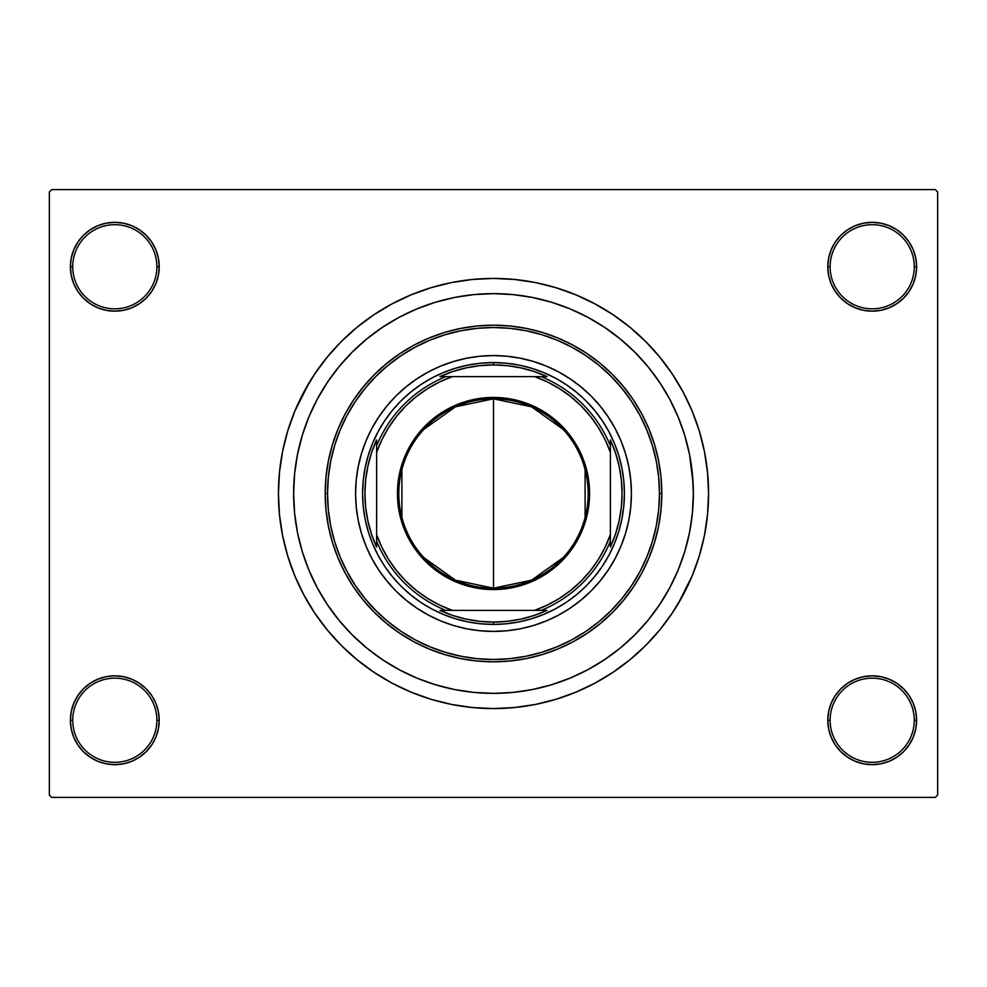 <?xml version="1.0" encoding="UTF-8"?>
<svg xmlns="http://www.w3.org/2000/svg" width="987" height="987" viewBox="0 0 987 987"><rect width="100%" height="100%" fill="white"/><g stroke="black" fill="none" stroke-linecap="round" stroke-linejoin="round"><path stroke-width="1.48" d="M827.785 720.251L830.116 720.251A42.083 42.083 0 0 0 872.2 762.322A42.083 42.083 0 0 0 914.27 720.251A42.083 42.083 0 0 0 872.2 678.168A42.083 42.083 0 0 0 830.116 720.251L827.785 720.251A44.415 44.415 0 0 1 872.2 675.836A44.415 44.415 0 0 1 916.615 720.251L914.27 720.251A42.083 42.083 0 0 1 872.2 762.322A42.083 42.083 0 0 1 830.116 720.251A42.083 42.083 0 0 1 872.2 678.168A42.083 42.083 0 0 1 914.27 720.251L916.615 720.251L915.763 711.59L913.234 703.25L909.126 695.576L903.598 688.84L896.875 683.325L889.188 679.216L880.86 676.687L872.2 675.836L863.526 676.687L855.198 679.216L847.525 683.325L840.788 688.84L835.261 695.576L831.165 703.25L828.636 711.59L827.785 720.251L828.636 728.912L831.165 737.252L835.261 744.926L840.788 751.662L847.525 757.177L855.198 761.285L863.526 763.815L872.2 764.666L880.86 763.815L889.188 761.285L896.875 757.177L903.598 751.662L909.126 744.926L913.234 737.252L915.763 728.912L916.615 720.251A44.415 44.415 0 0 1 872.2 764.666A44.415 44.415 0 0 1 827.785 720.251L828.636 728.912M156.884 720.251A42.083 42.083 0 0 0 114.8 678.168A42.083 42.083 0 0 0 72.73 720.251L70.385 720.251A44.415 44.415 0 0 1 114.8 675.836A44.415 44.415 0 0 1 159.215 720.251L156.884 720.251A42.083 42.083 0 0 1 114.8 762.322A42.083 42.083 0 0 1 72.73 720.251A42.083 42.083 0 0 1 114.8 678.168A42.083 42.083 0 0 1 156.884 720.251L159.215 720.251L158.364 711.59L155.835 703.25L151.739 695.576L146.212 688.84L139.475 683.325L131.802 679.216L123.474 676.687L114.8 675.836L106.14 676.687L97.812 679.216L90.125 683.325L83.401 688.84L77.874 695.576L73.766 703.25L71.237 711.59L70.385 720.251L71.237 728.912L73.766 737.252L77.874 744.926L83.401 751.662L90.125 757.177L97.812 761.285L106.14 763.815L114.8 764.666L123.474 763.815L131.802 761.285L139.475 757.177L146.212 751.662L151.739 744.926L155.835 737.252L158.364 728.912L159.215 720.251A44.415 44.415 0 0 1 114.8 764.666A44.415 44.415 0 0 1 70.385 720.251L72.73 720.251A42.083 42.083 0 0 0 114.8 762.322A42.083 42.083 0 0 0 156.884 720.251M159.215 266.749A44.415 44.415 0 0 1 114.8 311.164A44.415 44.415 0 0 1 70.385 266.749L72.73 266.749A42.083 42.083 0 0 0 114.8 308.832A42.083 42.083 0 0 0 156.884 266.749A42.083 42.083 0 0 0 114.8 224.678A42.083 42.083 0 0 0 72.73 266.749L70.385 266.749A44.415 44.415 0 0 1 114.8 222.334A44.415 44.415 0 0 1 159.215 266.749L156.884 266.749A42.083 42.083 0 0 1 114.8 308.832A42.083 42.083 0 0 1 72.73 266.749A42.083 42.083 0 0 1 114.8 224.678A42.083 42.083 0 0 1 156.884 266.749L159.215 266.749L158.364 258.088L155.835 249.748L151.739 242.074L146.212 235.338L139.475 229.823L131.802 225.715L123.474 223.185L114.8 222.334L106.14 223.185L97.812 225.715L90.125 229.823L83.401 235.338L77.874 242.074L73.766 249.748L71.237 258.088L70.385 266.749L71.237 275.41L73.766 283.75L77.874 291.424L83.401 298.16L90.125 303.675L97.812 307.784L106.14 310.313L114.8 311.164L123.474 310.313L131.802 307.784L139.475 303.675L146.212 298.16L151.739 291.424L155.835 283.75L158.364 275.41L159.215 266.749L158.364 258.088M914.27 266.749A42.083 42.083 0 0 0 872.2 224.678A42.083 42.083 0 0 0 830.116 266.749L827.785 266.749A44.415 44.415 0 0 1 872.2 222.334A44.415 44.415 0 0 1 916.615 266.749L914.27 266.749A42.083 42.083 0 0 1 872.2 308.832A42.083 42.083 0 0 1 830.116 266.749A42.083 42.083 0 0 1 872.2 224.678A42.083 42.083 0 0 1 914.27 266.749L916.615 266.749L915.763 258.088L913.234 249.748L909.126 242.074L903.598 235.338L896.875 229.823L889.188 225.715L880.86 223.185L872.2 222.334L863.526 223.185L855.198 225.715L847.525 229.823L840.788 235.338L835.261 242.074L831.165 249.748L828.636 258.088L827.785 266.749L828.636 275.41L831.165 283.75L835.261 291.424L840.788 298.16L847.525 303.675L855.198 307.784L863.526 310.313L872.2 311.164L880.86 310.313L889.188 307.784L896.875 303.675L903.598 298.16L909.126 291.424L913.234 283.75L915.763 275.41L916.615 266.749A44.415 44.415 0 0 1 872.2 311.164A44.415 44.415 0 0 1 827.785 266.749L830.116 266.749A42.083 42.083 0 0 0 872.2 308.832A42.083 42.083 0 0 0 914.27 266.749M692.405 473.908L689.531 454.513L684.756 435.477L678.155 417.02L669.766 399.279L659.686 382.462L648.003 366.708L634.826 352.174L620.292 338.997L604.537 327.314L587.721 317.234L569.98 308.845L551.523 302.244L532.486 297.469L513.092 294.595L493.5 293.632L473.908 294.595L454.513 297.469L435.477 302.244L417.02 308.845L399.279 317.234L382.462 327.314L366.708 338.997L352.174 352.174L338.997 366.708L327.314 382.462L317.234 399.279L308.845 417.02L302.244 435.477L297.469 454.513L294.595 473.908L293.632 493.5L294.595 513.092L297.469 532.486L302.244 551.523L308.845 569.98L317.234 587.721L327.314 604.537L338.997 620.292L352.174 634.826L366.708 648.003L382.462 659.686L399.279 669.766L417.02 678.155L435.477 684.756L454.513 689.531L473.908 692.405L493.5 693.367L513.092 692.405L532.486 689.531L551.523 684.756L569.98 678.155L587.721 669.766L604.537 659.686L620.292 648.003L634.826 634.826L648.003 620.292L659.686 604.537L669.766 587.721L678.155 569.98L684.756 551.523L689.531 532.486L692.405 513.117L693.367 493.5A199.867 199.867 0 0 1 493.5 693.367A199.867 199.867 0 0 1 293.632 493.5A199.867 199.867 0 0 1 493.5 293.632A199.867 199.867 0 0 1 693.367 493.5L692.405 473.908L693.367 493.5L692.405 513.092L689.531 532.486L684.756 551.523L678.155 569.98L669.766 587.721L659.686 604.537L648.003 620.292L634.826 634.826L620.292 648.003L604.537 659.686L587.721 669.766L569.98 678.155L551.523 684.756L532.486 689.531L513.092 692.405L493.5 693.367L473.908 692.405L454.513 689.531L435.477 684.756L417.02 678.155L399.279 669.766L382.462 659.686L366.708 648.003L352.174 634.826L338.997 620.292L327.314 604.537L317.234 587.721L308.845 569.98L302.244 551.523L297.469 532.486L294.595 513.092L293.632 493.5A199.867 199.867 0 0 1 493.5 293.632A199.867 199.867 0 0 1 693.367 493.5A199.867 199.867 0 0 1 493.5 693.367A199.867 199.867 0 0 1 293.632 493.5L294.595 473.908L297.469 454.513L302.244 435.477L308.845 417.02L317.234 399.279L327.314 382.462L338.997 366.708L352.174 352.174L366.708 338.997L382.462 327.314L399.279 317.234L417.02 308.845L435.477 302.244L454.513 297.469L473.908 294.595L493.5 293.632L513.092 294.595L532.486 297.469L551.523 302.244L569.98 308.845L587.721 317.234L604.537 327.314L620.292 338.997L634.826 352.174L648.003 366.708L659.686 382.462L669.766 399.279L678.155 417.02L684.756 435.477L689.531 454.513L693.121 483.531M677.97 604.069L692.195 575.803L699.302 555.928L704.434 535.46L707.531 514.585L708.567 493.5A215.067 215.067 0 0 1 493.5 708.567A215.067 215.067 0 0 1 278.433 493.5A215.067 215.067 0 0 1 493.5 278.433A215.067 215.067 0 0 1 708.567 493.5L707.531 472.415L704.434 451.54L699.302 431.072L692.195 411.197L683.164 392.123L676.132 379.933M935.318 797.397L51.682 797.397L49.35 795.053L49.35 191.947L51.682 189.603L935.318 189.603L51.682 189.603L49.35 191.947L49.35 795.053L51.682 797.397L935.318 797.397L937.65 795.053L937.65 191.947L937.65 795.053L935.318 797.397M688.358 537.964L688.951 535.262M574.965 310.991L569.055 308.462M534.09 689.197L535.768 688.852M574.977 676.009L584.156 671.629M935.318 189.603L937.65 191.947L935.318 189.603M309.03 382.931L294.805 411.197L287.698 431.072L282.566 451.54L279.469 472.415L278.433 493.5L279.469 514.585L282.566 535.46L287.698 555.928L294.805 575.803L303.836 594.877L310.868 607.067M303.836 594.877L314.68 612.976L327.252 629.928L341.428 645.572L357.072 659.748L374.024 672.32L392.123 683.164L411.197 692.195L431.072 699.302L451.54 704.434L472.415 707.531L493.5 708.567L507.565 708.098M699.302 555.928L702.941 542.332M683.164 392.123L672.32 374.024L659.748 357.072L645.572 341.428L629.928 327.252L612.976 314.68L594.877 303.836L575.803 294.805L555.928 287.698L535.46 282.566L514.585 279.469L493.5 278.433L479.435 278.902M287.698 431.072L284.059 444.668M913.234 249.748L909.126 242.074L903.598 235.338M889.188 225.715L880.86 223.185L872.2 222.334L863.526 223.185L855.198 225.715M847.525 229.823L840.788 235.338M828.636 258.088L827.785 266.749M131.802 225.715L123.474 223.185L114.8 222.334L106.14 223.185L97.812 225.715M73.766 283.75L77.874 291.424L83.401 298.16M139.475 303.675L146.212 298.16M73.766 737.252L77.874 744.926L83.401 751.662M97.812 761.285L106.14 763.815L114.8 764.666L123.474 763.815L131.802 761.285M139.475 757.177L146.212 751.662M158.364 728.912L159.215 720.251M913.234 703.25L909.126 695.576L903.598 688.84M847.525 683.325L840.788 688.84M855.198 761.285L863.526 763.815L872.2 764.666L880.86 763.815L889.188 761.285M493.5 278.433L472.415 279.469L451.54 282.566L431.072 287.698L411.197 294.805L392.123 303.836L374.024 314.68L357.072 327.252L341.428 341.428L327.252 357.072L314.68 374.024L303.836 392.123M493.5 708.567L514.585 707.531L535.46 704.434L555.928 699.302L575.803 692.195L594.877 683.164L612.976 672.32L629.928 659.748L645.572 645.572L659.748 629.928L672.32 612.976L683.164 594.877M688.05 539.309L687.581 541.246M628.781 520.346A137.921 137.921 0 0 0 631.421 493.5A137.921 137.921 0 0 1 493.5 631.421A137.921 137.921 0 0 1 355.579 493.5A137.921 137.921 0 0 0 358.219 520.346M358.244 520.457A137.921 137.921 0 0 0 366.029 546.169M366.115 546.379A137.921 137.921 0 0 0 440.621 620.885M440.831 620.971A137.921 137.921 0 0 0 466.543 628.756M466.654 628.781A137.921 137.921 0 0 0 520.346 628.781M520.457 628.756A137.921 137.921 0 0 0 546.169 620.971M546.379 620.885A137.921 137.921 0 0 0 620.885 546.379M620.971 546.169A137.921 137.921 0 0 0 628.756 520.457M325.192 493.5L327.524 493.5A165.976 165.976 0 0 1 493.5 327.524A165.976 165.976 0 0 1 659.476 493.5L661.808 493.5A168.308 168.308 0 0 0 493.5 325.192A168.308 168.308 0 0 0 325.192 493.5A168.308 168.308 0 0 1 493.5 325.192A168.308 168.308 0 0 1 661.808 493.5L660.994 509.995L658.576 526.33L654.566 542.356L649.002 557.914L641.932 572.842L633.444 587.006L623.599 600.269L612.508 612.508L600.269 623.599L587.006 633.444L572.842 641.932L557.914 649.002L542.356 654.566L526.33 658.576L509.995 660.994L493.5 661.808L477.005 660.994L460.67 658.576L444.643 654.566L429.086 649.002L414.158 641.932L399.994 633.444L386.731 623.599L374.492 612.508L363.401 600.269L353.556 587.006L345.068 572.842L337.998 557.914L332.434 542.356L328.424 526.33L326.006 509.995L325.192 493.5L326.006 477.005L328.424 460.67L332.434 444.643L337.998 429.086L345.068 414.158L353.556 399.994L363.401 386.731L374.492 374.492L386.731 363.401L399.994 353.556L414.158 345.068L429.086 337.998L444.643 332.434L460.67 328.424L477.005 326.006L493.5 325.192L509.995 326.006L526.33 328.424L542.356 332.434L557.914 337.998L572.842 345.068L587.006 353.556L600.269 363.401L612.508 374.492L623.599 386.731L633.444 399.994L641.932 414.158L649.002 429.086L654.566 444.643L658.576 460.67L660.994 477.005L661.808 493.5A168.308 168.308 0 0 1 493.5 661.808A168.308 168.308 0 0 1 325.192 493.5A168.308 168.308 0 0 0 493.5 661.808A168.308 168.308 0 0 0 661.808 493.5L659.476 493.5L658.674 477.227L656.281 461.126L652.321 445.322L646.843 429.987L639.872 415.256L631.495 401.29L621.798 388.212L610.854 376.146L598.788 365.202L585.71 355.505L571.744 347.128L557.013 340.157L541.678 334.679L525.874 330.719L509.773 328.326L493.5 327.524L477.227 328.326L461.126 330.719L445.322 334.679L429.987 340.157L415.256 347.128L401.29 355.505L388.212 365.202L376.146 376.146L365.202 388.212L355.505 401.29L347.128 415.256L340.157 429.987L334.679 445.322L330.719 461.126L328.326 477.227L327.524 493.5L328.326 509.773L330.719 525.874L334.679 541.678L340.157 557.013L347.128 571.744L355.505 585.71L365.202 598.788L376.146 610.854L388.212 621.798L401.29 631.495L415.256 639.872L429.987 646.843L445.322 652.321L461.126 656.281L477.227 658.674L493.5 659.476L509.773 658.674L525.874 656.281L541.678 652.321L557.013 646.843L571.744 639.872L585.71 631.495L598.788 621.798L610.854 610.854L621.798 598.788L631.495 585.71L639.872 571.744L646.843 557.013L652.321 541.678L656.281 525.874L658.674 509.773L659.476 493.5A165.976 165.976 0 0 1 493.5 659.476A165.976 165.976 0 0 1 327.524 493.5L325.192 493.5M455.5 368.225L467.961 365.104L480.669 363.228L493.5 362.587L506.331 363.228L519.039 365.104L531.5 368.225L543.59 372.555L555.212 378.046L566.23 384.659L576.544 392.308L586.068 400.932L594.692 410.456L602.341 420.77L608.954 431.788L614.445 443.41L618.775 455.5L621.896 467.961L623.772 480.669L624.413 493.5L623.772 506.331L621.896 519.039L618.775 531.5L614.445 543.59L608.954 555.212L602.341 566.23L594.692 576.544L586.068 586.068L576.544 594.692L566.23 602.341L555.212 608.954L543.59 614.445L531.5 618.775L519.039 621.896L506.331 623.772L493.5 624.413L480.669 623.772L467.961 621.896L455.5 618.775L443.41 614.445L431.788 608.954L420.77 602.341L410.456 594.692L400.932 586.068L392.308 576.544L384.659 566.23L378.046 555.212L372.555 543.59L368.225 531.5L365.104 519.039L363.228 506.331L362.587 493.5L363.228 480.669L365.104 467.961L368.225 455.5L372.555 443.41L378.046 431.788L384.659 420.77L392.308 410.456L400.932 400.932L410.456 392.308L420.77 384.659L431.788 378.046L443.41 372.555L455.5 368.225L467.961 365.104M358.219 466.654A137.921 137.921 0 0 0 355.579 493.5L356.245 479.978L358.232 466.592L361.513 453.465L366.078 440.72L371.865 428.481L378.823 416.872L386.892 406.002L395.972 395.972L406.002 386.892L416.872 378.823L428.481 371.865L440.72 366.078L453.465 361.513L466.592 358.232L479.978 356.245L493.5 355.579L507.022 356.245L520.408 358.232L533.535 361.513L546.28 366.078L558.519 371.865L570.128 378.823L580.998 386.892L591.028 395.972L600.108 406.002L608.177 416.872L615.135 428.481L620.922 440.72L625.487 453.465L628.768 466.592L630.755 479.978L631.421 493.5L630.755 507.022L628.768 520.408L625.487 533.535L620.922 546.28L615.135 558.519L608.177 570.128L600.108 580.998L591.028 591.028L580.998 600.108L570.128 608.177L558.519 615.135L546.28 620.922L533.535 625.487L520.408 628.768L507.022 630.755L493.5 631.421L479.978 630.755L466.592 628.768L453.465 625.487L440.72 620.922L428.481 615.135L416.872 608.177L406.002 600.108L395.972 591.028L386.892 580.998L378.823 570.128L371.865 558.519L366.078 546.28L361.513 533.535L358.232 520.408L356.245 507.022L355.579 493.5A137.921 137.921 0 0 1 493.5 355.579A137.921 137.921 0 0 1 631.421 493.5A137.921 137.921 0 0 0 628.781 466.654M531.5 618.775L519.039 621.896M368.225 531.5L365.104 519.039M618.775 455.5L621.896 467.961M628.756 466.543A137.921 137.921 0 0 0 620.971 440.831M620.885 440.621A137.921 137.921 0 0 0 546.379 366.115M546.169 366.029A137.921 137.921 0 0 0 520.457 358.244M520.346 358.219A137.921 137.921 0 0 0 466.654 358.219M466.543 358.244A137.921 137.921 0 0 0 440.831 366.029M440.621 366.115A137.921 137.921 0 0 0 366.115 440.621M366.029 440.831A137.921 137.921 0 0 0 358.244 466.543M563.195 557.581L531.561 580.183L493.5 588.178A94.678 94.678 0 0 0 588.178 493.5A94.678 94.678 0 0 0 493.5 398.822L493.5 397.428A96.072 96.072 0 0 1 589.572 493.5A96.072 96.072 0 0 1 493.5 589.572L493.5 398.822A94.678 94.678 0 0 1 588.178 493.5A94.678 94.678 0 0 1 493.5 588.178L455.439 580.183L423.805 557.581M423.805 429.419L455.439 406.817L493.5 398.822L531.561 406.817L563.195 429.419M585.106 469.59L585.106 517.41M445.816 376.615L439.943 376.615A128.569 128.569 0 0 1 493.5 364.931L493.5 362.587A130.913 130.913 0 0 0 362.587 493.5A130.913 130.913 0 0 0 493.5 624.413L493.5 622.069A128.569 128.569 0 0 1 439.943 610.385L547.057 610.385A128.569 128.569 0 0 1 493.5 622.069L507.281 621.329L520.914 619.108L534.226 615.456L547.057 610.385L541.184 610.385A126.237 126.237 0 0 0 610.385 541.184L610.385 439.943A128.569 128.569 0 0 1 610.385 547.057L615.456 534.226L619.108 520.914L621.329 507.281L622.069 493.5L621.329 479.719L619.108 466.086L615.456 452.774L610.385 439.943L610.385 445.816A126.237 126.237 0 0 0 541.184 376.615L439.943 376.615L452.774 371.544L466.086 367.892L479.719 365.671L493.5 364.931A128.569 128.569 0 0 1 547.057 376.615L534.226 371.544L520.914 367.892L507.281 365.671L493.5 364.931L493.5 362.587A130.913 130.913 0 0 1 624.413 493.5A130.913 130.913 0 0 1 493.5 624.413A130.913 130.913 0 0 1 362.587 493.5A130.913 130.913 0 0 1 493.5 362.587A130.913 130.913 0 0 1 624.413 493.5A130.913 130.913 0 0 1 493.5 624.413L493.5 622.069L479.719 621.329L466.086 619.108L452.774 615.456L439.943 610.385L445.816 610.385A126.237 126.237 0 0 1 376.615 541.184L376.615 547.057A128.569 128.569 0 0 1 376.615 439.943L376.615 547.057L371.544 534.226L367.892 520.914L365.671 507.281L364.931 493.5L365.671 479.719L367.892 466.086L371.544 452.774L376.615 439.943L376.615 445.816A126.237 126.237 0 0 1 445.816 376.615A126.237 126.237 0 0 0 376.615 445.816L376.615 534.596L381.932 547.378L388.644 559.493L396.663 570.782L405.891 581.109L416.218 590.337L427.507 598.356L439.622 605.068L452.404 610.385L534.596 610.385L547.378 605.068L559.493 598.356L570.782 590.337L581.109 581.109L590.337 570.782L598.356 559.493L605.068 547.378L610.385 534.596L610.385 452.404L605.068 439.622L598.356 427.507L590.337 416.218L581.109 405.891L570.782 396.663L559.493 388.644L547.378 381.932L534.596 376.615L452.404 376.615L439.622 381.932L427.507 388.644L416.218 396.663L405.891 405.891L396.663 416.218L388.644 427.507L381.932 439.622L376.615 452.404A123.893 123.893 0 0 1 452.404 376.615L445.816 376.615M610.385 547.057L610.385 541.184A126.237 126.237 0 0 1 541.184 610.385L534.596 610.385A123.893 123.893 0 0 0 610.385 534.596L610.385 547.057M547.057 376.615L541.184 376.615A126.237 126.237 0 0 1 610.385 445.816L610.385 452.404A123.893 123.893 0 0 0 534.596 376.615L547.057 376.615M493.5 397.428L512.241 399.266L530.266 404.732L546.872 413.615L561.443 425.557L573.385 440.128L582.268 456.734L587.734 474.759L589.572 493.5L587.734 512.241L582.268 530.266L578.234 538.791L567.772 554.447L561.443 561.443L546.872 573.385L530.266 582.268L512.241 587.734L502.914 589.116L484.086 589.116L474.759 587.734L456.734 582.268L448.209 578.234L432.553 567.772L419.228 554.447L408.766 538.791L404.732 530.266L399.266 512.241L397.884 502.914L397.884 484.086L401.561 465.605L408.766 448.209L419.228 432.553L425.557 425.557L440.128 413.615L456.734 404.732L474.759 399.266L493.5 397.428L493.5 588.178A94.678 94.678 0 0 1 398.822 493.5A94.678 94.678 0 0 1 493.5 398.822A94.678 94.678 0 0 0 398.822 493.5A94.678 94.678 0 0 0 493.5 588.178L493.5 589.572A96.072 96.072 0 0 1 397.428 493.5A96.072 96.072 0 0 1 493.5 397.428M401.894 517.41L401.894 469.59M376.615 541.184A126.237 126.237 0 0 0 445.816 610.385L452.404 610.385A123.893 123.893 0 0 1 376.615 534.596L376.615 541.184"/></g></svg>
